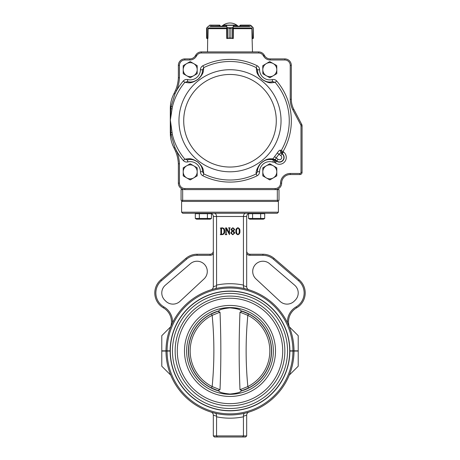 <?xml version="1.0" encoding="UTF-8"?>
<svg xmlns="http://www.w3.org/2000/svg" width="460" height="460" viewBox="0 0 460 460"><rect width="100%" height="100%" fill="white"/><g stroke="black" fill="none" stroke-linecap="round" stroke-linejoin="round"><path stroke-width="0.69" d="M223.991 231.184C224.192 229.505 223.554 228.482 222.071 228.114L221.524 228.43L221.524 234.059L221.956 234.376C223.525 234.002 224.204 232.938 223.991 231.184M225.222 228.114L226.51 227.827L229.206 233.036L229.206 228.43L228.545 227.827L230.155 227.827L229.494 228.43L229.494 234.657L226.251 228.741L226.17 234.059L226.837 234.657L225.222 234.657L225.889 234.059L225.889 228.43L225.222 228.114M230.914 229.379L232.852 227.734L234.709 229.379L233.502 231.023L234.807 232.95L232.766 234.755L230.724 233.03L232.076 231.023L230.914 229.379M232.789 234.468L234.238 233.065L232.317 231.184L231.294 233.024L232.789 234.468M233.226 230.862L234.14 229.419L232.852 228.016L231.483 229.258L233.226 230.862M235.848 231.225C235.698 229.436 236.382 228.275 237.906 227.734C239.418 228.286 240.091 229.448 239.93 231.225C240.091 233.007 239.418 234.186 237.906 234.755C236.371 234.197 235.681 233.019 235.848 231.225M239.171 231.225C239.372 229.77 238.953 228.706 237.906 228.016C236.871 228.729 236.434 229.799 236.607 231.225C236.423 232.668 236.854 233.749 237.906 234.468C238.947 233.761 239.372 232.674 239.171 231.225M249.63 213.262L249.63 213.273C247.819 213.584 246.83 214.659 246.675 216.487L213.325 216.487L213.325 286.729C213.239 288.265 212.48 289.288 211.054 289.811A3.226 3.226 0 0 0 211.174 289.771M245.68 213.262C244.329 213.457 243.581 214.532 243.443 216.487L243.42 285.758C243.42 287.471 243.927 288.46 244.927 288.713M174.944 147.533L174.047 148.011L175.593 151.328A37.645 37.645 0 0 0 174.047 148.011C171.862 143.796 170.637 139.449 170.367 134.97L170.303 108.784L170.303 132.928L170.89 132.992L171.085 134.987L174.944 147.533L176.594 150.92L175.593 151.328A37.645 37.645 0 0 1 178.371 163.783L178.371 183.143A6.452 6.452 0 0 0 184.822 189.6L275.178 189.6A6.452 6.452 0 0 0 281.629 183.143A8.608 8.608 0 0 1 290.237 174.541A8.608 8.608 0 0 0 281.629 183.143A6.452 6.452 0 0 1 275.178 189.6L279.002 189.6L279.002 200.353L182.672 200.353L277.328 200.353L278.404 201.428L181.596 201.428L181.596 212.186L278.404 212.186L277.328 213.262L182.672 213.262L181.596 212.186M213.325 253.851A4.301 4.301 0 0 1 210.099 255.311L197.07 255.311A16.134 16.134 0 0 0 186.564 259.198L161.494 280.703L160.799 279.887L185.863 258.382A17.21 17.21 0 0 1 197.07 254.236L210.099 254.236A3.226 3.226 0 0 0 213.325 251.005M246.675 251.005A3.226 3.226 0 0 0 249.901 254.236L262.93 254.236A17.21 17.21 0 0 1 274.137 258.382L299.201 279.887A17.21 17.21 0 0 1 296.596 307.861L296.062 306.929A17.21 17.21 0 0 0 287.477 322.793L289.248 326.744L298.212 335.673L298.212 350.842L289.863 350.842A59.863 59.863 0 0 0 230 291.088A59.863 59.863 0 0 0 170.137 350.842L161.788 350.842L161.788 335.673L170.712 326.744A16.134 16.134 0 0 0 163.403 307.861A17.21 17.21 0 0 1 160.799 279.887M292.928 350.842A62.928 62.928 0 0 0 230 288.023A62.928 62.928 0 0 0 167.072 350.842M215.073 288.713C216.073 288.46 216.579 287.471 216.579 285.758L216.556 216.487C216.418 214.532 215.671 213.457 214.32 213.262M220.288 228.114L222.065 227.827C223.934 228.056 224.825 229.143 224.75 231.104C224.888 233.226 223.962 234.41 221.973 234.657L220.288 234.657L220.857 234.059L220.857 228.43L220.288 228.114M246.675 216.487L246.675 286.729C246.761 288.265 247.52 289.288 248.946 289.811A3.226 3.226 0 0 1 248.825 289.771M246.675 286.729A3.226 3.226 0 0 0 246.761 287.471M246.945 288.023A3.226 3.226 0 0 0 247.152 288.426M247.492 288.88A3.226 3.226 0 0 0 247.819 289.196M294.003 350.842A64.003 64.003 0 0 0 230 286.948A64.003 64.003 0 0 0 165.997 350.842M280.082 301.38A10.218 10.218 0 0 0 294.273 301.127L295.222 300.179A10.218 10.218 0 0 0 294.653 285.194L269.583 263.689A10.218 10.218 0 0 0 255.311 264.632A10.218 10.218 0 0 0 255.967 278.921L280.082 301.38M179.917 301.38L204.033 278.921A10.218 10.218 0 0 0 204.689 264.632A10.218 10.218 0 0 0 190.417 263.689L165.347 285.194A10.218 10.218 0 0 0 164.778 300.179L165.727 301.127A10.218 10.218 0 0 0 179.917 301.38M161.494 280.703A16.134 16.134 0 0 0 163.938 306.929L163.403 307.861M170.712 326.744L172.523 322.793A17.21 17.21 0 0 0 163.938 306.929M296.596 307.861A16.134 16.134 0 0 0 289.294 326.749M296.062 306.929A16.134 16.134 0 0 0 298.505 280.703L273.435 259.198A16.134 16.134 0 0 0 262.93 255.311L249.901 255.311A4.301 4.301 0 0 1 246.675 253.851M210.369 213.693L210.369 213.262C212.181 213.584 213.17 214.659 213.325 216.487M246.675 435.925L245.6 437L242.702 437L243.443 435.925L246.675 435.925L246.675 415.161C246.761 413.632 247.52 412.603 248.946 412.079M213.325 435.925L213.325 415.225L216.579 416.133L216.556 435.925L217.298 437L214.4 437L213.325 435.925L243.443 435.925L243.42 416.133C243.42 414.42 243.927 413.436 244.927 413.183M242.702 437L217.298 437M216.579 416.133C216.579 414.42 216.073 413.436 215.073 413.183M213.325 415.225L213.325 415.161C213.239 413.632 212.48 412.603 211.054 412.079M170.752 375.147L161.788 366.223L161.788 351.055L165.997 351.055A64.003 64.003 0 0 0 230 414.949A64.003 64.003 0 0 0 294.003 351.055L298.212 351.055L298.212 366.223L289.248 375.147M165.997 351.055L167.072 351.055A62.928 62.928 0 0 0 230 413.873A62.928 62.928 0 0 0 292.928 351.055L294.003 351.055M292.928 351.055L289.863 351.055A59.863 59.863 0 0 1 230 410.809A59.863 59.863 0 0 1 170.137 351.055L167.072 351.055M241.109 310.885A41.572 41.572 0 0 1 241.109 391.011C240.522 392.334 236.814 393.34 229.988 394.03C223.169 393.334 219.472 392.328 218.891 391.011A41.572 41.572 0 0 1 218.891 310.885C219.472 309.568 223.169 308.562 229.988 307.861C236.814 308.556 240.522 309.563 241.109 310.885M237.785 309.12L236.779 308.798M230 291.249A59.696 59.696 0 0 1 281.698 380.799A59.696 59.696 0 0 1 178.302 380.799A59.696 59.696 0 0 1 230 291.249A59.696 59.696 0 0 1 281.698 380.799A59.696 59.696 0 0 1 178.302 380.799A59.696 59.696 0 0 1 230 291.249M230 293.399A57.546 57.546 0 0 1 279.835 379.718A57.546 57.546 0 0 1 180.165 379.718A57.546 57.546 0 0 1 230 293.399M230 296.091A54.861 54.861 0 0 1 277.506 378.379A54.861 54.861 0 0 1 182.493 378.379A54.861 54.861 0 0 1 230 296.091M230 298.241A52.704 52.704 0 0 1 275.643 377.303A52.704 52.704 0 0 1 184.356 377.303A52.704 52.704 0 0 1 230 298.241M242.661 390.396L242.104 390.574L239.988 389.706C238.884 362.532 238.884 339.353 239.988 312.19L242.104 311.322L248.561 313.904A41.434 41.434 0 0 0 242.661 311.495A41.434 41.434 0 0 1 242.661 390.396L248.567 387.987A41.434 41.434 0 0 1 242.661 390.396L248.561 387.993A41.434 41.434 0 0 0 248.561 313.904L247.842 315.336C245.559 339.054 245.559 362.796 247.842 386.561L248.561 387.993M217.338 311.495L217.896 311.322L220.012 312.19C221.116 339.365 221.116 362.543 220.012 389.706L217.896 390.574L211.439 387.993A41.434 41.434 0 0 0 217.338 390.396A41.434 41.434 0 0 1 217.338 311.495L211.433 313.904A41.434 41.434 0 0 1 217.338 311.495L211.439 313.904A41.434 41.434 0 0 0 211.439 387.993L212.158 386.561C214.44 362.842 214.44 339.1 212.158 315.336L211.439 313.904M242.259 390.528L242.581 390.425M217.741 311.368L217.419 311.466M239.988 389.706L247.842 386.561A39.836 39.836 0 0 0 247.842 315.336L239.988 312.19M220.012 312.19L212.158 315.336A39.836 39.836 0 0 0 212.158 386.561L220.012 389.706M182.672 200.353L182.672 189.6L181.067 189.6L181.067 200.353L182.672 200.353L181.596 201.428M260.659 218.471L262.677 219.098L260.659 218.471L260.659 213.693L264.695 213.693L264.695 218.471L252.586 218.471L252.586 213.693L260.659 213.693M252.586 218.471L248.549 218.471L250.568 219.098L248.549 218.471L248.549 213.693L252.586 213.693M264.695 218.471L263.471 219.178L249.768 219.178L248.549 218.471L249.768 219.178M220.15 26.203L219.638 25.128L220.15 25.668L219.449 25.346L219.449 26.203L221.904 26.203A11.833 11.833 0 0 1 238.096 26.203M206.626 28.273L206.96 27.749L206.741 38.289L207.908 38.358L207.155 38.577L206.62 38.036L207.075 38.358M207.954 38.358L208.173 28.273M219.73 25.139L209.858 25.128L219.61 25.346M207.195 38.577L207.673 38.577L207.517 51.911M206.931 27.594L209.84 25.128L207.121 27.652L207.184 38.577M206.62 38.036L206.62 28.359M223.18 26.203L223.399 25.128L236.572 25.128L236.785 26.203M226.677 28.273L226.745 38.358L229.132 38.036L226.952 38.577M227.481 38.456L227.458 27.916L227.004 27.652L229.143 28.359L227.481 27.807M232.541 27.807L230.891 28.359L232.938 27.749L232.564 27.916L232.564 38.289L233.272 38.358L233.341 28.273M230.891 38.036L232.564 38.289L230.88 38.036L230.88 28.359L230.891 38.036L229.143 38.036L229.132 28.359L230.891 28.359M227.085 27.749L232.938 27.749M223.18 25.346L236.785 25.346M233.226 38.358L232.541 38.456M227.211 27.502L226.372 25.599L227.004 27.652L227.004 38.358L233.001 38.358M226.372 25.599L226.389 25.128M232.812 27.502L233.64 25.599L233.019 27.652L232.812 38.577M233.623 25.128L233.64 25.599M253.04 27.749L250.223 25.346L240.39 25.346L239.85 25.668L240.361 25.128L239.85 26.203M251.827 28.273L252.045 38.358M252.097 38.577L253.38 38.036L253.178 38.456L252.097 38.577L252.482 51.911M240.39 25.346L250.159 25.128L240.361 25.128L239.827 25.668M250.223 25.346L250.918 25.444L253.069 27.594L252.816 38.577M253.075 38.525L253.23 27.807L253.38 38.036M233.226 38.577L232.8 38.577M227.004 38.358L227.211 38.577L226.774 38.479M225.912 26.203L210.703 26.203M249.297 26.203L234.088 26.203M275.178 188.525L275.178 189.6A6.452 6.452 0 0 0 281.629 183.143A8.608 8.608 0 0 1 290.237 174.541L299.92 174.541A2.151 2.151 0 0 0 302.07 172.385A2.151 2.151 0 0 1 299.92 174.541A2.151 2.151 0 0 0 302.07 172.385L302.07 125.856A3.226 3.226 0 0 0 301.697 124.355A3.226 3.226 0 0 1 302.07 125.856A3.226 3.226 0 0 0 301.697 124.355L293.79 109.325A21.511 21.511 0 0 1 291.312 99.302A21.511 21.511 0 0 0 293.79 109.325A21.511 21.511 0 0 1 291.312 99.302L291.312 65.36A6.452 6.452 0 0 0 284.861 58.903A6.452 6.452 0 0 1 291.312 65.36A6.452 6.452 0 0 0 284.861 58.903L270.181 58.903A6.452 6.452 0 0 1 264.684 55.832L264.161 54.987A6.452 6.452 0 0 0 258.664 51.911L201.336 51.911A6.452 6.452 0 0 0 195.839 54.987L195.316 55.832A6.452 6.452 0 0 1 189.819 58.903L184.822 58.903A6.452 6.452 0 0 0 178.371 65.36L178.371 77.728L179.446 77.757L179.446 65.36A5.376 5.376 0 0 1 184.822 59.984L189.819 59.984A7.527 7.527 0 0 0 196.236 56.396L196.754 55.551A5.376 5.376 0 0 1 201.336 52.992L258.664 52.992A5.376 5.376 0 0 1 263.246 55.551L263.764 56.396A7.527 7.527 0 0 0 270.181 59.984L284.861 59.984A5.376 5.376 0 0 1 290.237 65.36L290.237 99.302A22.586 22.586 0 0 0 292.836 109.825L300.748 124.855A2.151 2.151 0 0 1 300.995 125.856L300.995 172.385A1.075 1.075 0 0 1 299.92 173.466L290.237 173.466A9.683 9.683 0 0 0 280.554 183.143A5.376 5.376 0 0 1 275.178 188.525L184.822 188.525A5.376 5.376 0 0 1 179.446 183.143L179.446 163.754A38.726 38.726 0 0 0 176.594 150.92A61.335 61.335 0 0 0 183.287 160.511L184.868 159.166C188.1 158.97 190.158 157.193 197.708 161.92C204.481 168.176 203.17 170.7 203.803 173.914L202.572 171.724C201.946 169.056 203.32 167.359 197.685 162C191.314 158.136 189.992 159.741 187.295 159.827L184.868 159.166A59.265 59.265 0 0 1 172.396 134.671L170.338 120.06L170.303 132.928L171.902 132.514M174.478 148.856L174.627 149.155M175.116 150.213L175.323 150.673M172.396 134.671L170.367 134.97L170.441 135.93M170.786 138.512L170.827 138.719A32.269 32.269 0 0 0 170.896 139.098M170.924 139.236L171.062 139.903A32.269 32.269 0 0 0 171.126 140.173L171.189 140.438M171.402 141.283L171.448 141.45A32.269 32.269 0 0 0 171.511 141.686M171.626 142.071L171.712 142.37A32.269 32.269 0 0 0 171.902 142.962M172.281 144.049L174.047 148.011A32.269 32.269 0 0 1 173.316 146.544M172.96 145.751A32.269 32.269 0 0 1 172.782 145.337M172.609 144.917A32.269 32.269 0 0 1 172.425 144.446M170.303 108.64L170.303 108.589A32.269 32.269 0 0 1 170.367 106.542L170.303 108.64M172.258 97.52A32.269 32.269 0 0 0 171.959 98.371L171.902 98.543A32.269 32.269 0 0 0 171.718 99.136M171.609 99.492A32.269 32.269 0 0 0 171.557 99.659L171.511 99.826A32.269 32.269 0 0 0 171.448 100.061L171.407 100.217M171.384 100.291A32.269 32.269 0 0 0 171.269 100.746L171.126 101.338A32.269 32.269 0 0 0 171.062 101.608L171.045 101.695M170.441 105.604L170.303 108.681M175.323 90.833L175.116 91.298M174.995 91.569L174.863 91.862M190.198 179.923L197.19 175.887L197.19 167.814L190.198 163.777L183.206 167.814L183.206 175.887L190.198 179.923M193.695 177.905A6.992 6.992 0 0 0 193.695 165.795A6.992 6.992 0 0 0 183.206 171.85A6.992 6.992 0 0 0 193.695 177.905M269.801 179.923L276.793 175.887L276.793 167.814L269.801 163.777L262.809 167.814L262.809 175.887L269.801 179.923M273.298 177.905A6.992 6.992 0 0 0 273.298 165.795A6.992 6.992 0 0 0 262.809 171.85A6.992 6.992 0 0 0 273.298 177.905M190.198 77.734L197.19 73.698L197.19 65.625L190.198 61.588L183.206 65.625L183.206 73.698L190.198 77.734M193.695 75.716A6.992 6.992 0 0 0 193.695 63.606A6.992 6.992 0 0 0 183.206 69.661A6.992 6.992 0 0 0 193.695 75.716M262.769 65.694L262.85 73.767L269.876 77.734L276.828 73.629L276.753 65.556L269.721 61.588L262.769 65.694M262.809 69.73A6.992 6.992 0 0 0 273.355 75.681A6.992 6.992 0 0 0 273.234 63.572A6.992 6.992 0 0 0 262.809 69.73M170.505 104.949A32.269 32.269 0 0 1 170.62 104.075M170.683 103.621A32.269 32.269 0 0 1 170.763 103.155M170.827 102.793A32.269 32.269 0 0 1 170.896 102.413M172.258 143.991A32.269 32.269 0 0 1 171.959 143.14M171.384 141.214A32.269 32.269 0 0 1 171.269 140.766M170.763 138.356A32.269 32.269 0 0 1 170.683 137.891M170.62 137.436A32.269 32.269 0 0 1 170.505 136.562M187.295 81.684A12.368 12.368 0 0 0 202.572 69.788A12.368 12.368 0 0 1 187.295 81.684C190.037 81.73 191.343 83.484 197.921 79.327C203.228 74.094 201.992 72.421 202.572 69.788L203.803 67.597C203.199 70.777 204.424 73.203 197.99 79.373C190.267 84.41 188.14 82.518 184.868 82.346L187.295 81.684L187.801 79.597C186.03 79.218 184.529 79.689 183.287 81A61.335 61.335 0 0 0 176.594 90.591L174.944 93.978L174.047 93.501A37.645 37.645 0 0 0 175.593 90.183L174.047 93.501C171.862 97.715 170.637 102.062 170.367 106.542L171.085 106.524L170.89 108.52L170.303 108.589L170.303 120.071M172.414 97.094L172.678 96.433M280.801 155.583L282.227 153.663L281.75 153.306L281.233 150.541L280.324 150.167L280.836 152.939L278.927 154.192L280.801 155.583A2.306 2.306 0 0 1 281.279 158.809A2.306 2.306 0 0 1 278.053 159.286L276.172 157.895L275.339 159.672L276.77 161.011A4.456 4.456 0 0 0 283.003 160.091A4.456 4.456 0 0 0 282.083 153.858L280.836 152.939L281.75 153.306L283.026 151.581L281.233 150.541A59.265 59.265 0 0 0 275.132 82.346C271.9 82.541 269.842 84.318 262.292 79.591C255.518 73.335 256.829 70.811 256.197 67.597L257.427 69.788C258.054 72.456 256.68 74.152 262.315 79.511C268.686 83.375 270.008 81.771 272.705 81.684L272.199 79.597A10.218 10.218 0 0 1 259.584 69.765C259.515 67.959 258.692 66.614 257.111 65.734L256.197 67.597A59.265 59.265 0 0 0 203.803 67.597L202.889 65.734C201.313 66.614 200.491 67.954 200.416 69.765A10.218 10.218 0 0 1 187.801 79.597M170.303 108.589L170.873 108.721L170.338 120.06L172.396 106.841L171.085 106.524L174.944 93.978M273.499 160.045A12.368 12.368 0 0 0 272.406 159.758A12.368 12.368 0 0 1 273.499 160.045L272.855 162.098L274.534 162.328L275.81 160.609A2.151 2.122 -28.3 0 0 274.465 160.201L271.256 159.568C268.927 159.787 266.61 158.154 260.406 163.8C258.071 167.204 257.077 169.849 257.427 171.724L259.584 171.747C259.509 173.558 258.687 174.898 257.111 175.777L256.197 173.914C255.76 171.574 256.985 168.337 259.865 164.208C266.599 157.728 270.394 158.884 273.062 158.803L273.412 159.413A2.151 1.886 -167.7 0 1 275.339 159.672M280.324 150.167C279.651 150.069 278.616 151.018 277.213 153.019A57.184 57.184 0 0 1 274.557 156.595L273.062 158.803A2.151 2.041 -83.2 0 1 271.256 159.568M257.427 171.724A12.368 12.368 0 0 1 261.763 162.443A12.368 12.368 0 0 0 257.427 171.724L256.197 173.914A59.265 59.265 0 0 1 203.803 173.914L202.889 175.777C201.308 174.898 200.485 173.552 200.416 171.747L202.572 171.724A12.368 12.368 0 0 0 187.295 159.827L187.801 161.914A10.218 10.218 0 0 1 200.416 171.747M278.053 159.286L276.627 161.213L275.448 160.028A2.151 2.099 145 0 0 273.608 159.723L274.465 160.201L274.534 162.328L275.344 162.932A6.848 6.848 0 0 0 284.924 161.517A6.848 6.848 0 0 0 283.51 151.938L283.026 151.581A61.335 61.335 0 0 0 276.713 81L275.132 82.346L272.705 81.684A12.368 12.368 0 0 1 257.427 69.788L259.584 69.765M171.902 108.997L170.89 108.52M183.287 81L184.868 82.346A59.265 59.265 0 0 0 172.396 106.841M170.303 121.44L170.89 132.992M202.572 69.788L200.416 69.765M277.213 153.019L278.927 154.192A59.259 59.259 0 0 1 276.172 157.895L274.557 156.595M272.216 159.718A12.368 12.368 0 0 0 271.917 159.66A12.368 12.368 0 0 1 272.216 159.718A2.151 1.69 -78.7 0 0 273.412 159.413L273.608 159.723A2.151 1.972 -77.1 0 1 272.561 159.792M271.779 159.637A12.368 12.368 0 0 0 262.338 161.983A12.368 12.368 0 0 1 271.779 159.637M175.593 151.328A37.645 37.645 0 0 1 178.371 163.783L179.446 163.754M179.446 77.757A38.726 38.726 0 0 1 176.594 90.591L175.593 90.183A37.645 37.645 0 0 0 178.371 77.728A37.645 37.645 0 0 1 175.593 90.183M199.341 213.693L199.341 218.471L195.304 218.471L195.304 213.693L211.45 213.693L211.45 218.471L207.414 218.471L209.432 219.098L207.414 218.471L207.414 213.693M199.341 218.471L207.414 218.471M195.304 218.471L197.323 219.098L195.304 218.471L196.529 219.178L195.304 218.471M211.45 218.471L210.231 219.178L196.529 219.178M186.564 259.198L185.863 258.382M197.07 255.311L197.07 254.236M210.099 255.311L210.099 254.236M216.579 285.758L213.325 286.666M243.443 285.079A67.229 67.229 0 0 0 216.556 285.079M246.675 286.666L243.42 285.758M249.901 254.236L249.901 255.311M262.93 254.236L262.93 255.311M274.137 258.382L273.435 259.198M299.201 279.887L298.505 280.703M216.556 416.817A67.229 67.229 0 0 0 243.443 416.817M243.42 416.133L246.675 415.225M230 307.579A43.366 43.366 0 0 1 272.97 356.793A43.366 43.366 0 0 1 218.408 392.736A43.366 43.366 0 0 1 230 307.579M230 305.44A45.505 45.505 0 0 1 269.411 373.698A45.505 45.505 0 0 1 190.589 373.698A45.505 45.505 0 0 1 230 305.44M219.512 25.128L209.777 25.346M233.272 28.802L233.335 28.33M226.182 25.346L223.203 25.346L223.203 26.203M236.561 25.128L236.762 26.203M236.762 25.346L233.824 25.346M229.132 28.359L229.143 38.036M240.488 25.128L240.551 26.203M250.125 26.519L233.829 26.519M226.17 26.519L209.875 26.519M226.774 27.939L208.334 27.939M251.666 27.939L233.226 27.939M251.982 28.687L233.272 28.687M226.745 28.687L208.018 28.687M276.287 120.756A46.287 46.287 0 0 0 206.856 80.667A46.287 46.287 0 0 0 206.856 160.845A46.287 46.287 0 0 0 276.287 120.756M281.037 120.756A51.037 51.037 0 0 0 204.481 76.555A51.037 51.037 0 0 0 204.481 164.956A51.037 51.037 0 0 0 281.037 120.756M257.111 65.734A61.335 61.335 0 0 0 202.889 65.734M272.199 79.597C273.97 79.218 275.477 79.689 276.713 81M259.584 171.747A10.218 10.218 0 0 1 272.855 162.098M202.889 175.777A61.335 61.335 0 0 0 257.111 175.777M187.801 161.914C186.03 162.294 184.523 161.822 183.287 160.511M270.181 59.984L270.181 58.903A6.452 6.452 0 0 1 264.684 55.832L263.764 56.396M179.446 183.143L178.371 183.143A6.452 6.452 0 0 0 184.822 189.6L184.822 188.525M184.822 59.984L184.822 58.903A6.452 6.452 0 0 0 178.371 65.36L179.446 65.36M196.236 56.396L195.316 55.832A6.452 6.452 0 0 1 189.819 58.903L189.819 59.984M201.336 52.992L201.336 51.911A6.452 6.452 0 0 0 195.839 54.987L196.754 55.551M263.246 55.551L264.161 54.987A6.452 6.452 0 0 0 258.664 51.911L258.664 52.992M202.572 171.724A12.368 12.368 0 0 0 187.295 159.827M257.427 69.788A12.368 12.368 0 0 0 272.705 81.684M283.51 151.938L282.227 153.663A4.698 4.698 0 0 1 283.199 160.235A4.698 4.698 0 0 1 276.627 161.213L275.344 162.932M280.554 183.143L281.629 183.143M290.237 174.541L290.237 173.466M299.92 174.541L299.92 173.466M302.07 172.385L300.995 172.385M302.07 125.856L300.995 125.856M301.697 124.355L300.748 124.855M293.79 109.325L292.836 109.825M291.312 99.302L290.237 99.302M291.312 65.36L290.237 65.36M284.861 58.903L284.861 59.984M278.404 201.428L278.404 212.186M277.328 189.6L277.328 200.353M263.614 213.262L263.614 213.693M206.822 38.456L206.626 38.117M226.74 28.802L226.682 28.336M253.178 38.456L253.374 38.117M196.386 213.262L196.386 213.693L196.386 213.262"/></g></svg>
